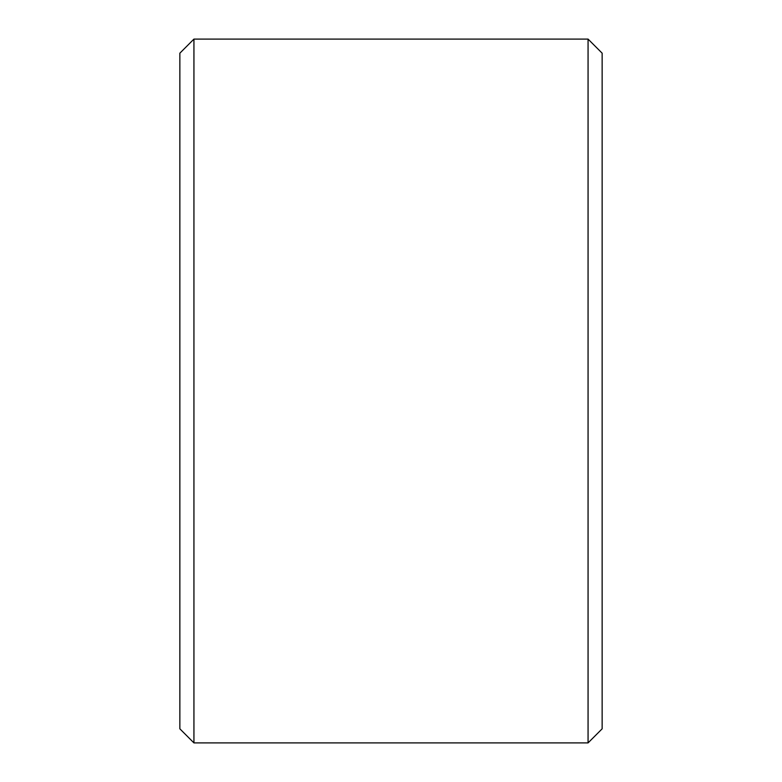 <?xml version="1.0" encoding="UTF-8"?>
<svg xmlns="http://www.w3.org/2000/svg" width="782" height="782" viewBox="0 0 782 782"><rect width="100%" height="100%" fill="white"/><g stroke="black" fill="none" stroke-linecap="round" stroke-linejoin="round"><path stroke-width="1.17" d="M193.936 391L193.936 742.9L588.064 742.9L588.064 39.1L193.936 39.1L193.936 391M588.064 39.1L602.14 53.176L602.14 728.824L588.064 742.9M193.936 39.1L179.86 53.176L179.86 728.824L193.936 742.9"/></g></svg>
